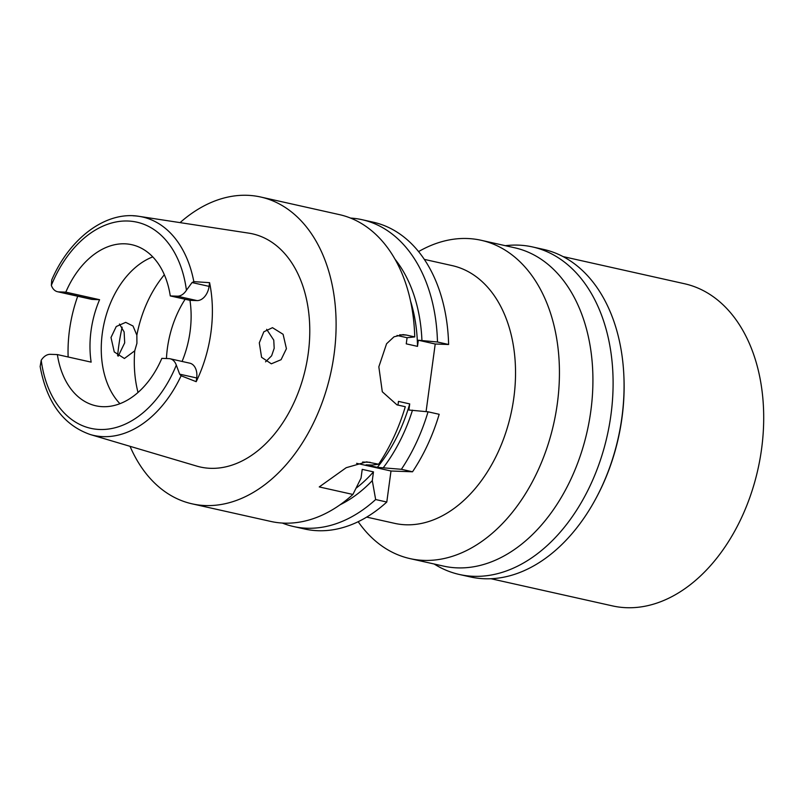 <?xml version="1.0" encoding="UTF-8"?>
<svg xmlns="http://www.w3.org/2000/svg" width="803" height="803" viewBox="0 0 803 803"><rect width="100%" height="100%" fill="white"/><g stroke="black" fill="none" stroke-linecap="round" stroke-linejoin="round"><path stroke-width="1.2" d="M182.08 361.45A82.528 56.069 -77.4 0 0 189.97 300.332L196.986 300.583A14.775 10.037 -77.4 0 0 209.081 286.37L209.583 282.656A112.982 76.767 102.6 0 1 196.193 381.676L196.695 377.962A14.775 10.037 -77.4 0 0 189.799 363.177L170.095 358.77A14.775 10.037 102.6 0 0 168.841 358.61L161.835 358.359A82.528 56.069 -77.4 0 1 102.814 406.689A82.528 56.069 -77.4 0 1 95.818 405.786A82.528 56.069 -77.4 0 1 57.374 354.575L50.368 354.324A14.775 10.037 102.6 0 0 41.224 360.256L40.15 366.549C46.745 402.464 63.447 425.128 90.267 434.533L196.675 466.071A119.466 81.173 -77.4 0 0 210.446 468.32A119.466 81.173 -77.4 0 0 307.549 358.058A119.466 81.173 -77.4 0 0 248.759 233.141L139.07 216.348A111.908 76.034 102.6 0 1 193.834 281.652L192.047 282.556L186.426 290.244A14.775 10.037 102.6 0 1 177.282 296.177L170.276 295.926A82.528 56.069 -77.4 0 0 131.833 244.714A82.528 56.069 -77.4 0 0 124.836 243.811A82.528 56.069 -77.4 0 0 65.816 292.141L58.81 291.89A14.775 10.037 102.6 0 1 57.555 291.73A14.775 10.037 102.6 0 1 51.352 285.356L51.723 279.976C69.61 238.21 105.886 210.757 139.07 216.348A111.908 76.034 102.6 0 0 133.117 215.786M170.095 358.77A14.775 10.037 102.6 0 1 176.309 365.144L179.661 374.158L181.107 375.784L196.193 381.676M170.276 295.926L189.97 300.332M209.583 282.656L193.834 281.652M259.299 342.861L261.587 357.305L271.344 363.809L281.08 359.694L286.42 348.693L283.098 334.299L272.488 327.674L263.836 331.8L259.299 342.861M68.135 356.984A113.966 77.439 102.6 0 1 77.71 296.237M119.466 324.021L124.124 331.93L124.696 342.841L118.222 356.171M57.555 291.73L91.321 299.278A14.775 10.037 -77.4 0 0 92.576 299.439L99.582 299.7A82.528 56.069 -77.4 0 0 91.14 362.133L57.374 354.575M99.582 299.7L65.816 292.141M119.928 403.688A82.528 56.069 102.6 0 1 104.139 323.087A82.528 56.069 102.6 0 1 152.761 256.89M266.646 329.31L273.753 340.121L274.194 348.251L271.635 355.779L265.552 361.842M136.922 343.282L136.861 335.172L133.027 326.018L125.71 322.364L116.244 326.52L111.005 337.491L114.257 351.935L124.405 358.489L134.743 350.821L136.922 343.282M185.142 299.248A85.67 58.207 -77.4 0 0 166.442 358.529M410.002 558.607L443.487 566.095A163.089 110.814 -77.4 0 0 457.319 567.872A163.089 110.814 -77.4 0 0 589.241 421.073A163.089 110.814 -77.4 0 0 514.673 247.776L481.188 240.288A163.089 110.814 102.6 0 1 555.756 413.585A163.089 110.814 102.6 0 1 423.833 560.384A163.089 110.814 102.6 0 1 410.002 558.607A163.089 110.814 102.6 0 1 358.178 521.709M418.584 251.59A163.089 110.814 102.6 0 1 467.356 238.511A163.089 110.814 102.6 0 1 481.188 240.288M366.68 517.102L394.544 523.335A132.043 89.715 -77.4 0 0 405.746 524.781A132.043 89.715 -77.4 0 0 512.555 405.927A132.043 89.715 -77.4 0 0 452.179 265.612L424.315 259.379M397.967 405.083L398.469 401.39L409.721 403.909L408.898 410.032L428.039 411.809L439.171 414.298A157.197 106.809 -77.4 0 1 412.531 471.783L390.991 471.01L386.795 502.036A157.197 106.809 -77.4 0 1 317.968 530.713A157.197 106.809 -77.4 0 1 304.638 529.006L293.496 526.517A157.197 106.809 102.6 0 1 282.335 523.054M426.082 411.598L435.216 344.005L448.616 344.497A157.197 106.809 -77.4 0 0 373.254 222.19L362.113 219.701A157.197 106.809 102.6 0 1 437.474 341.998L418.333 340.231L435.216 344.005M428.039 411.809A157.197 106.809 102.6 0 1 401.39 469.293L377.34 467.346L366.078 464.827L372.14 465.047L378.645 464.214L366.559 461.866L346.203 467.697L319.253 486.929L352.908 494.457L361.039 478.106L362.223 469.364L373.475 471.883L372.291 480.616L375.653 499.536L386.795 502.036M390.991 471.01L356.602 463.321M375.653 499.536A157.197 106.809 102.6 0 1 306.836 528.223A157.197 106.809 102.6 0 1 293.496 526.517M350.54 218.075A157.197 106.809 102.6 0 1 362.113 219.701M448.616 344.497L437.474 341.998M418.333 340.231L417.5 346.364L406.248 343.845L407.081 337.712L397.023 335.463M412.531 471.783L401.39 469.293M378.645 464.214A157.197 106.809 -77.4 0 0 405.294 406.719L396.963 404.853L382.298 391.764L378.835 366.83L386.584 343.744L394.002 336.818L403.016 334.61L406.398 335.052L399.693 334.811M407.081 337.712L414.729 336.919L406.398 335.052M414.729 336.919A157.197 106.809 -77.4 0 0 339.368 214.612L260.694 197.016A157.197 106.809 102.6 0 1 332.562 364.06A157.197 106.809 102.6 0 1 205.417 505.549A157.197 106.809 102.6 0 1 192.078 503.832A157.197 106.809 102.6 0 1 130.036 446.317M180.063 222.622A157.197 106.809 102.6 0 1 247.354 195.3A157.197 106.809 102.6 0 1 260.694 197.016M192.078 503.832L270.752 521.428A157.197 106.809 -77.4 0 0 284.091 523.134A157.197 106.809 -77.4 0 0 352.908 494.457M356.06 488.204A136.761 92.917 -77.4 0 0 373.475 471.883M372.291 480.616A143.305 97.364 102.6 0 1 340.101 504.766M117.619 355.709A157.197 106.809 102.6 0 1 122.146 327.162M377.34 467.346A136.761 92.917 -77.4 0 0 409.721 403.909M412.491 410.162A143.305 97.364 102.6 0 1 383.402 467.567M417.5 346.364A136.761 92.917 -77.4 0 0 410.534 300.995M395.016 259.218A143.305 97.364 102.6 0 1 421.926 340.362M490.984 578.732L612.458 605.894A165.057 112.149 -77.4 0 0 626.46 607.7A165.057 112.149 -77.4 0 0 759.979 459.135A165.057 112.149 -77.4 0 0 684.507 283.74L563.023 256.579M623.801 374.389L623.851 375.463A165.057 112.149 102.6 0 1 596.659 497.077L596.147 498.031A167.807 114.016 -77.4 0 0 623.801 374.389A167.807 114.016 -77.4 0 0 543.561 249.402L532.59 246.953A167.807 114.016 102.6 0 1 609.316 425.259A167.807 114.016 102.6 0 1 473.579 576.303A167.807 114.016 102.6 0 1 459.346 574.476A167.807 114.016 102.6 0 1 434.182 564.017M459.346 574.476L470.317 576.925A167.807 114.016 -77.4 0 0 484.55 578.752A167.807 114.016 -77.4 0 0 596.147 498.031M505.368 245.698A167.807 114.016 102.6 0 1 518.357 245.126A167.807 114.016 102.6 0 1 532.59 246.953M176.309 365.144A105.625 71.768 102.6 0 1 99.733 429.485A105.625 71.768 102.6 0 1 41.224 360.256M196.986 300.583L177.282 296.177M51.352 285.356A105.625 71.768 102.6 0 1 127.918 221.016A105.625 71.768 102.6 0 1 186.426 290.244M192.047 282.556L209.081 286.37M181.107 375.784A111.908 76.034 102.6 0 1 103.175 436.641A111.908 76.034 102.6 0 1 103.095 436.631A111.908 76.034 102.6 0 1 90.267 434.533M58.81 291.89L92.576 299.439M136.861 335.172A100.214 68.084 102.6 0 1 164.344 274.746M138.016 392.456A100.214 68.084 102.6 0 1 134.743 350.821M370.163 462.317L362.605 462.036M196.695 377.962L179.661 374.158"/></g></svg>
